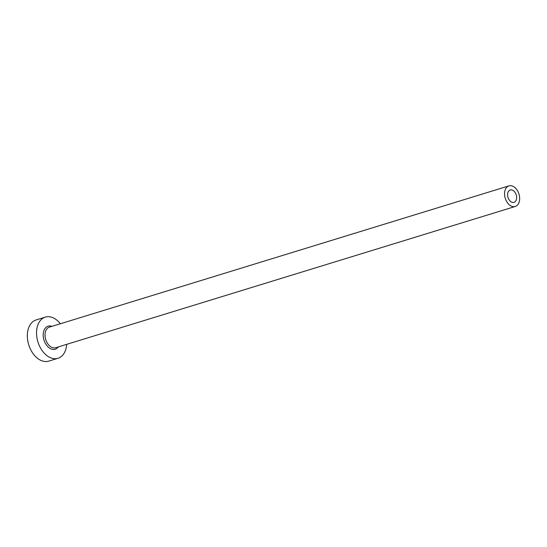 <?xml version="1.0" encoding="UTF-8"?>
<svg xmlns="http://www.w3.org/2000/svg" width="547" height="547" viewBox="0 0 547 547"><rect width="100%" height="100%" fill="white"/><g stroke="black" fill="none" stroke-linecap="round" stroke-linejoin="round"><path stroke-width="0.82" d="M513.585 190.841A6.461 4.308 72.9 0 0 510.207 189.994A6.461 4.308 72.9 0 0 507.575 195.04A6.461 4.308 72.9 0 0 510.624 201.508A6.461 4.308 72.9 0 0 514.002 202.349A6.461 4.308 72.9 0 0 516.635 197.303A6.461 4.308 72.9 0 0 513.585 190.841M509.64 205.063A10.769 7.179 72.9 0 0 515.267 206.465A10.769 7.179 72.9 0 0 519.65 198.055A10.769 7.179 72.9 0 0 514.57 187.286A10.769 7.179 72.9 0 0 508.942 185.877A10.769 7.179 72.9 0 0 504.56 194.288A10.769 7.179 72.9 0 0 509.64 205.063M60.375 323.756A21.538 14.359 72.9 0 0 56.58 319.92A21.538 14.359 72.9 0 0 45.326 317.116A21.538 14.359 72.9 0 0 36.56 333.937A21.538 14.359 72.9 0 0 46.721 355.482A21.538 14.359 72.9 0 0 57.982 358.292A21.538 14.359 72.9 0 0 66.7 344.343M45.326 317.116L36.116 319.947A21.538 14.359 72.9 0 0 27.35 336.767A21.538 14.359 72.9 0 0 37.511 358.312A21.538 14.359 72.9 0 0 48.772 361.123L57.982 358.292M58.276 346.935A12.061 8.041 -107.1 0 1 48.888 347.66A12.061 8.041 -107.1 0 1 43.329 332.973A12.061 8.041 -107.1 0 1 51.951 326.347M508.942 185.877L49.408 327.127A10.769 7.179 72.9 0 0 45.025 335.537A10.769 7.179 72.9 0 0 50.105 346.313A10.769 7.179 72.9 0 0 55.739 347.714L515.267 206.465"/></g></svg>
